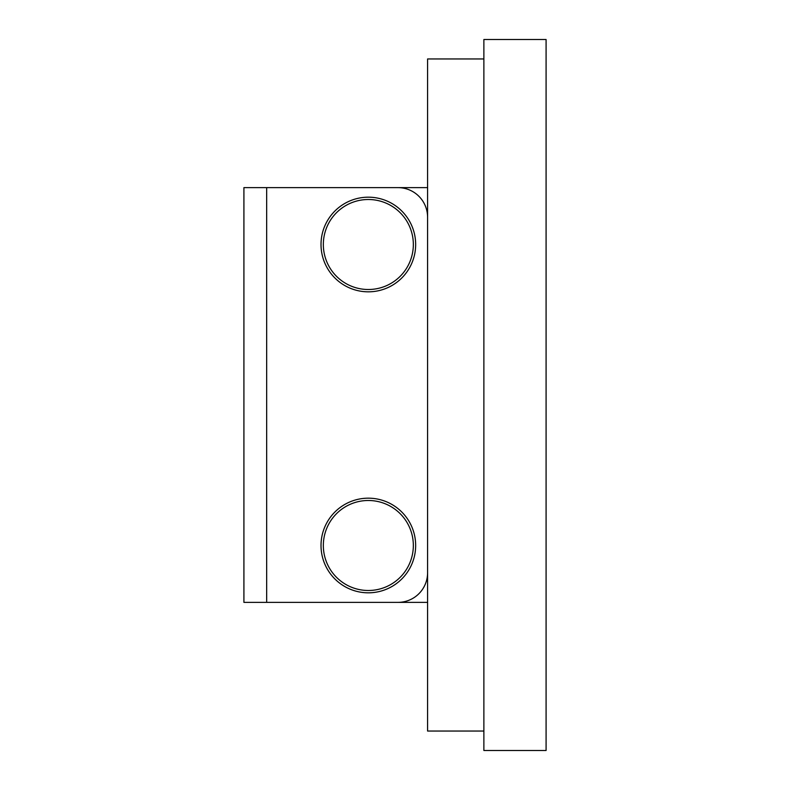 <?xml version="1.0" encoding="UTF-8"?>
<svg xmlns="http://www.w3.org/2000/svg" width="790" height="790" viewBox="0 0 790 790"><rect width="100%" height="100%" fill="white"/><g stroke="black" fill="none" stroke-linecap="round" stroke-linejoin="round"><path stroke-width="1.19" d="M321.017 545.495A47.321 47.321 0 0 0 368.338 592.816A47.321 47.321 0 0 0 415.659 545.495A47.321 47.321 0 0 0 368.338 498.174A47.321 47.321 0 0 0 321.017 545.495M321.017 244.505A47.321 47.321 0 0 0 368.338 291.826A47.321 47.321 0 0 0 415.659 244.505A47.321 47.321 0 0 0 368.338 197.184A47.321 47.321 0 0 0 321.017 244.505M243.913 464.915L243.913 502.835M243.913 287.165L243.913 325.085M273.063 187.625L427.588 187.625M273.063 602.375L427.588 602.375M483.875 58.954L427.588 58.954L427.588 217.25A29.625 29.625 0 0 0 397.963 187.625L243.913 187.625L243.913 602.375L397.963 602.375A29.625 29.625 0 0 0 427.588 572.75L427.588 217.25L427.588 731.046L483.875 731.046M483.875 39.5L483.875 750.5L546.087 750.5L546.087 39.5L483.875 39.5M413.338 545.495A45 45 0 0 0 368.338 500.495A45 45 0 0 0 323.337 545.495A45 45 0 0 0 368.338 590.495A45 45 0 0 0 413.338 545.495M413.338 244.505A45 45 0 0 0 368.338 199.505A45 45 0 0 0 323.337 244.505A45 45 0 0 0 368.338 289.505A45 45 0 0 0 413.338 244.505M266.665 187.625L266.665 602.375"/></g></svg>
